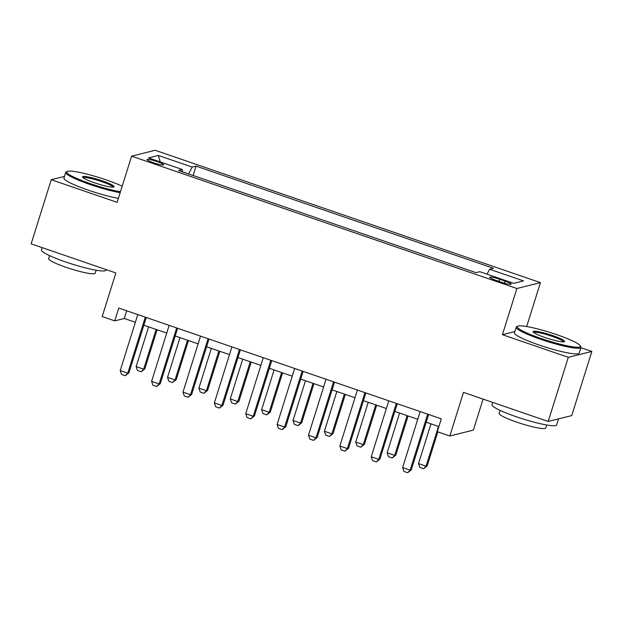 <?xml version="1.0" encoding="UTF-8"?>
<svg xmlns="http://www.w3.org/2000/svg" width="623" height="623" viewBox="0 0 623 623"><rect width="100%" height="100%" fill="white"/><g stroke="black" fill="none" stroke-linecap="round" stroke-linejoin="round"><path stroke-width="0.93" d="M153.281 162.658A8.675 1.121 17.4 0 0 163.6 164.745A8.675 1.121 17.4 0 0 157.354 161.645A8.675 1.121 17.4 0 0 147.036 159.558A8.675 1.121 17.4 0 0 153.281 162.658M540.437 282.624L155.158 150.275L131.609 156.163L516.888 288.504L540.437 282.624L526.676 326.538M514.871 331.576L502.418 334.691L568.301 357.322L591.85 351.442L580.862 347.665M591.85 351.442L571.75 415.58L548.201 421.46L463.489 392.365L449.822 435.983L473.371 430.096L483.082 399.094M64.457 176.41L51.25 179.712L31.15 243.85L115.862 272.952L102.195 316.57L114.741 320.876L124.288 318.493L135.362 322.293M568.301 357.322L548.201 421.46M449.822 435.983L437.276 431.669L441.294 418.843L118.759 308.05L114.741 320.876M505.175 281.16L499.646 279.26A8.403 1.082 17.4 0 0 489.655 277.243A8.403 1.082 17.4 0 0 495.706 280.249L501.227 282.141A8.403 1.082 17.4 0 0 511.218 284.166A8.403 1.082 17.4 0 0 505.175 281.16L504.537 283.177M487.038 274.175L489.639 269.253L493.486 268.287L196.058 166.123L193.122 175.491M489.639 269.253L523.522 280.895L513.726 283.34L479.842 271.698L475.988 272.664L178.56 170.492L182.407 169.534L148.523 157.892L158.32 155.446L192.211 167.081L196.058 166.123M502.418 334.691L516.888 288.504M51.25 179.712L117.14 202.343L131.609 156.163M143.843 325.214L166.738 333.071M175.219 335.984L198.106 343.849M206.595 346.762L229.482 354.627M237.97 357.54L260.858 365.405M269.338 368.318L292.234 376.183M300.714 379.096L323.61 386.961M332.09 389.873L354.985 397.739M363.466 400.651L386.353 408.517M394.842 411.429L417.729 419.295M426.218 422.207L438.872 426.553M126.703 310.776L124.288 318.493M192.211 167.081L188.582 173.934M182.251 171.761L182.407 169.534M158.32 155.446L160.251 161.918M427.682 414.163L410.136 470.155L411.281 469.867L407.683 472.725L403.914 471.432L402.606 467.569L420.151 411.577M428.632 414.49L411.281 469.867M402.606 467.569L410.136 470.155L407.683 472.725M430.968 423.842L418.516 463.59L426.046 466.175L438.499 426.428M427.191 465.895L423.593 468.745L426.046 466.175L427.191 465.895L437.852 431.871M423.593 468.745L419.824 467.452L418.516 463.59M396.306 403.385L378.761 459.377L379.905 459.089L376.308 461.947L372.546 460.654L371.23 456.791L388.775 400.799M397.256 403.712L379.905 459.089M371.23 456.791L378.761 459.377L376.308 461.947M364.93 392.607L347.385 448.599L348.53 448.311L344.932 451.169L341.17 449.876L339.854 446.013L357.4 390.021M365.88 392.934L348.53 448.311M339.854 446.013L347.385 448.599L344.932 451.169M333.554 381.829L316.009 437.821L317.154 437.533L313.556 440.391L309.795 439.098L308.478 435.236L326.024 379.243M334.512 382.156L317.154 437.533M308.478 435.236L316.009 437.821L313.556 440.391M399.592 413.065L387.14 452.812L394.671 455.405L407.123 415.65M395.815 455.117L392.217 457.975L394.671 455.405L395.815 455.117L408.081 415.977M392.217 457.975L388.456 456.675L387.14 452.812M368.224 402.287L355.764 442.034L363.295 444.627L375.755 404.872M364.439 444.339L360.842 447.197L363.295 444.627L364.439 444.339L376.705 405.199M360.842 447.197L357.08 445.904L355.764 442.034M336.848 391.509L324.388 431.264L331.919 433.849L344.379 394.094M333.064 433.561L329.466 436.419L331.919 433.849L333.064 433.561L345.329 394.421M329.466 436.419L325.704 435.127L324.388 431.264M302.178 371.051L284.633 427.043L285.778 426.755L282.188 429.613L278.419 428.32L277.103 424.458L294.648 368.466M303.136 371.378L285.778 426.755M277.103 424.458L284.633 427.043L282.188 429.613M305.472 380.731L293.012 420.486L300.543 423.072L313.003 383.316M301.688 422.783L298.098 425.641L300.543 423.072L301.688 422.783L313.953 383.643M298.098 425.641L294.329 424.349L293.012 420.486M541.068 338.484A33.081 4.268 17.4 0 0 580.293 345.82A33.081 4.268 17.4 0 0 556.596 334.598A33.081 4.268 17.4 0 0 517.697 326.203A33.081 4.268 17.4 0 0 541.068 338.484M580.293 345.82L580.823 346.816A33.891 4.369 -162.6 0 1 580.932 347.447A33.891 4.369 -162.6 0 1 540.632 339.301A33.891 4.369 -162.6 0 1 516.249 327.176A33.891 4.369 -162.6 0 1 516.693 326.717L517.697 326.203M544.946 337.51A16.541 2.134 -162.6 0 1 533.101 331.903A16.541 2.134 -162.6 0 1 552.71 335.571A16.541 2.134 -162.6 0 1 564.399 341.708A16.541 2.134 -162.6 0 1 544.946 337.51M563.605 341.879A15.723 2.025 17.4 0 0 552.282 336.389A15.723 2.025 17.4 0 0 533.654 332.495M558.543 418.882L556.65 424.933A33.891 4.369 -162.6 0 1 516.35 416.779A33.891 4.369 -162.6 0 1 491.968 404.662L492.676 402.388M558.247 418.952A33.891 4.369 -162.6 0 1 556.915 419.287M546.683 424.987L545.74 427.993A24.398 3.146 -162.6 0 1 516.732 422.129A24.398 3.146 -162.6 0 1 499.171 413.399L500.113 410.393M580.932 347.447L579.164 353.093A33.891 4.369 -162.6 0 1 538.864 344.94A33.891 4.369 -162.6 0 1 514.481 332.822L516.249 327.176M122.194 186.215A33.081 4.268 17.4 0 0 106.058 179.837A33.081 4.268 17.4 0 0 67.159 171.442A33.081 4.268 17.4 0 0 90.53 183.715A33.081 4.268 17.4 0 0 120.449 191.775M120.161 192.694A33.891 4.369 -162.6 0 1 90.094 184.533A33.891 4.369 -162.6 0 1 65.711 172.415A33.891 4.369 -162.6 0 1 66.155 171.956L67.159 171.442M94.408 182.749A16.541 2.134 -162.6 0 1 82.563 177.134A16.541 2.134 -162.6 0 1 102.172 180.81A16.541 2.134 -162.6 0 1 113.853 186.947A16.541 2.134 -162.6 0 1 94.408 182.749M113.067 187.11A15.723 2.025 17.4 0 0 101.744 181.628A15.723 2.025 17.4 0 0 83.116 177.726M106.268 269.658L106.112 270.164A33.891 4.369 -162.6 0 1 65.812 262.018A33.891 4.369 -162.6 0 1 41.43 249.893L42.138 247.627M96.144 270.218L95.202 273.232A24.398 3.146 -162.6 0 1 66.194 267.36A24.398 3.146 -162.6 0 1 48.633 258.638L49.575 255.625M118.393 198.332A33.891 4.369 -162.6 0 1 88.326 190.179A33.891 4.369 -162.6 0 1 63.943 178.053L65.711 172.415M270.81 360.281L253.257 416.265L254.41 415.977L250.812 418.835L247.043 417.542L245.727 413.68L263.28 357.688M271.76 360.608L254.41 415.977M245.727 413.68L253.257 416.265L250.812 418.835M239.434 349.503L221.889 405.487L223.034 405.199L219.436 408.057L215.667 406.764L214.359 402.902L231.904 346.91M240.385 349.83L223.034 405.199M214.359 402.902L221.889 405.487L219.436 408.057M208.059 338.725L190.513 394.709L191.658 394.429L188.06 397.279L184.299 395.987L182.983 392.124L200.528 336.14M209.009 339.052L191.658 394.429M182.983 392.124L190.513 394.709L188.06 397.279M274.097 369.953L261.637 409.708L269.167 412.294L281.627 372.538M270.312 412.005L266.722 414.863L269.167 412.294L270.312 412.005L282.577 372.866M266.722 414.863L262.953 413.571L261.637 409.708M242.721 359.175L230.269 398.93L237.799 401.516L250.251 361.761M238.944 401.228L235.346 404.086L237.799 401.516L238.944 401.228L251.209 362.088M235.346 404.086L231.577 402.793L230.269 398.93M211.345 348.397L198.893 388.152L206.423 390.738L218.875 350.983M207.568 390.45L203.97 393.308L206.423 390.738L207.568 390.45L219.833 351.31M203.97 393.308L200.209 392.015L198.893 388.152M176.683 327.947L159.138 383.932L160.282 383.651L156.685 386.501L152.923 385.209L151.607 381.346L169.152 325.362M177.633 328.274L160.282 383.651M151.607 381.346L159.138 383.932L156.685 386.501M179.977 337.619L167.517 377.374L175.047 379.96L187.507 340.205M176.192 379.672L172.594 382.53L175.047 379.96L176.192 379.672L188.458 340.532M172.594 382.53L168.833 381.237L167.517 377.374M145.307 317.169L127.762 373.154L128.906 372.873L125.309 375.724L121.547 374.431L120.231 370.568L137.776 314.584M146.265 317.496L128.906 372.873M120.231 370.568L127.762 373.154L125.309 375.724M148.601 326.841L136.141 366.597L143.672 369.182L156.132 329.427M144.816 368.894L141.219 371.752L143.672 369.182L144.816 368.894L157.082 329.762M141.219 371.752L137.457 370.459L136.141 366.597M498.984 281.37L499.646 279.26"/></g></svg>
